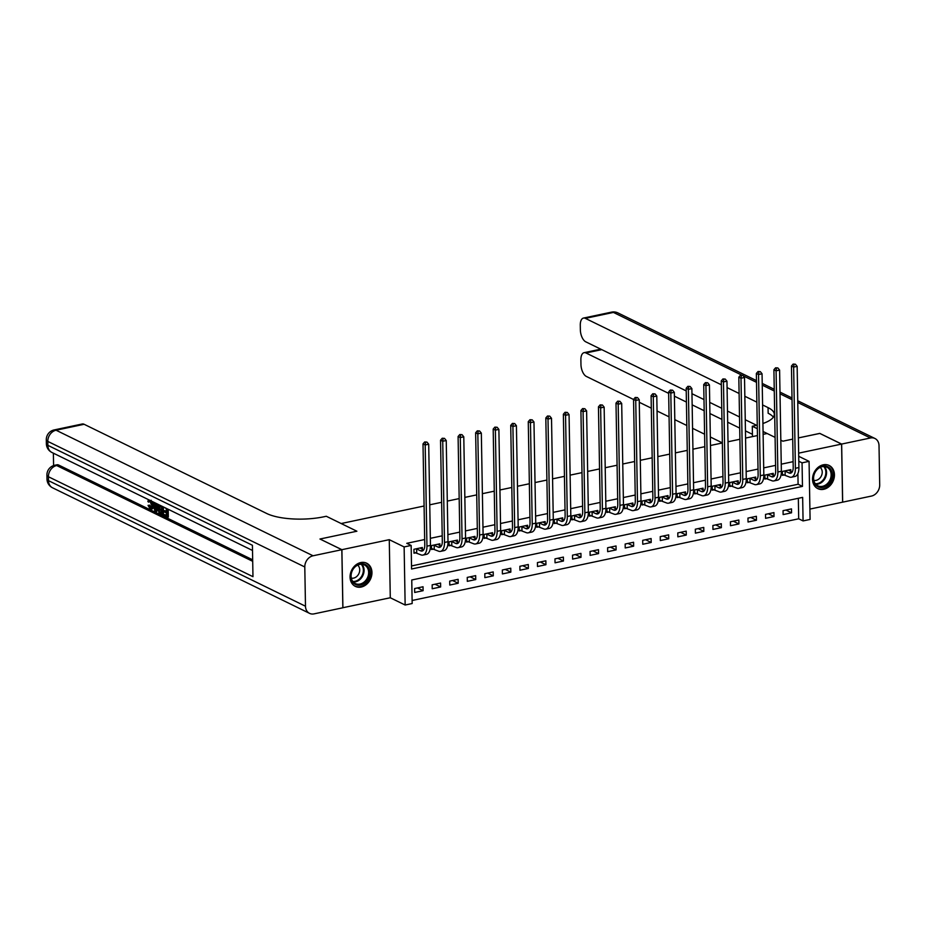 <?xml version="1.0" encoding="UTF-8"?>
<svg xmlns="http://www.w3.org/2000/svg" width="926" height="926" viewBox="0 0 926 926"><rect width="100%" height="100%" fill="white"/><g stroke="black" fill="none" stroke-linecap="round" stroke-linejoin="round"><path stroke-width="1.39" d="M361.221 587.038A12.895 10.429 116 0 0 371.581 575.972A12.895 10.429 116 0 0 366.673 563.205A12.895 10.429 116 0 0 360.793 562.557A12.895 10.429 116 0 0 350.433 573.622A12.895 10.429 116 0 0 355.341 586.389A12.895 10.429 116 0 0 361.221 587.038M823.712 489.298A12.895 10.429 116 0 0 834.071 478.233A12.895 10.429 116 0 0 829.152 465.465A12.895 10.429 116 0 0 823.283 464.806A12.895 10.429 116 0 0 812.912 475.871A12.895 10.429 116 0 0 817.832 488.65A12.895 10.429 116 0 0 823.712 489.298M412.163 603.532L405.148 605.025L404.13 546.93L411.156 545.449L411.561 569.004L802.472 486.381L802.055 462.838L809.069 461.356L810.088 519.44L803.073 520.921L802.657 497.378L411.757 579.989L412.163 603.532M342.84 607.734L390.286 597.756L405.148 605.025M809.903 509.08L842.602 502.17L841.584 444.086L798.663 453.15M412.116 600.488L798.698 518.791L803.073 520.921M320.049 539.059L341.902 549.685L342.909 607.769M819.799 433.437L798.397 437.917L819.73 433.403L841.584 444.086M798.698 518.791L798.339 498.292M791.487 508.895L783.06 510.666L783.13 514.59L791.545 512.819L791.487 508.895M773.939 512.599L765.513 514.381L765.582 518.305L774.009 516.523L773.939 512.599M756.392 516.303L747.965 518.085L748.034 522.009L756.461 520.227L756.392 516.303M738.844 520.018L730.429 521.789L730.498 525.713L738.913 523.942L738.844 520.018M721.296 523.722L712.881 525.505L712.951 529.429L721.366 527.646L721.296 523.722M703.76 527.426L695.333 529.209L695.403 533.133L703.829 531.35L703.76 527.426M686.212 531.142L677.786 532.913L677.855 536.837L686.282 535.066L686.212 531.142M668.665 534.846L660.25 536.629L660.307 540.553L668.734 538.77L668.665 534.846M651.117 538.55L642.702 540.333L642.771 544.256L651.186 542.474L651.117 538.55M633.581 542.266L625.154 544.037L625.224 547.96L633.639 546.19L633.581 542.266M616.033 545.97L607.606 547.752L607.676 551.676L616.103 549.894L616.033 545.97M598.485 549.674L590.059 551.456L590.128 555.38L598.555 553.598L598.485 549.674M580.938 553.389L572.523 555.16L572.592 559.084L581.007 557.313L580.938 553.389M563.39 557.093L554.975 558.876L555.044 562.8L563.459 561.017L563.39 557.093M545.854 560.797L537.427 562.58L537.497 566.504L545.923 564.721L545.854 560.797M528.306 564.513L519.88 566.284L519.949 570.219L528.376 568.437L528.306 564.513M510.758 568.217L502.343 569.999L502.401 573.923L510.828 572.141L510.758 568.217M493.211 571.921L484.796 573.703L484.865 577.627L493.28 575.845L493.211 571.921M475.675 575.636L467.248 577.407L467.317 581.343L475.744 579.56L475.675 575.636M458.127 579.34L449.7 581.123L449.77 585.047L458.196 583.264L458.127 579.34M440.579 583.044L432.153 584.827L432.222 588.751L440.649 586.968L440.579 583.044M423.032 586.76L414.616 588.531L414.686 592.466L423.101 590.684L423.032 586.76M793.119 461.669L781.243 464.181M775.571 465.373L763.695 467.885M758.035 469.077L746.148 471.589M740.487 472.792L728.612 475.304M722.94 476.496L711.064 479.008M705.392 480.212L693.516 482.712M687.844 483.916L675.968 486.428M670.308 487.62L658.432 490.132M652.761 491.336L640.885 493.836M635.213 495.04L623.337 497.551M617.665 498.744L605.789 501.255M600.129 502.459L588.241 504.959M582.581 506.163L570.705 508.675M565.034 509.867L553.158 512.379M547.486 513.583L535.61 516.083M529.938 517.287L518.062 519.799M512.402 520.991L500.526 523.503M494.854 524.706L482.978 527.207M477.307 528.41L465.431 530.922M459.759 532.114L447.883 534.626M442.223 535.83L430.335 538.33M424.675 539.534L406.78 543.319L411.156 545.449M411.503 565.948L798.096 484.252L797.911 473.568M790.827 471.38L790.792 469.644L782.377 471.427L782.447 475.351L784.739 474.864M773.279 475.084L773.256 473.348L764.83 475.131L764.899 479.055L767.191 478.568M755.732 478.788L755.709 477.064L747.282 478.835L747.351 482.759L749.643 482.284M738.196 482.504L738.161 480.768L729.734 482.55L729.804 486.474L732.096 485.988M720.648 486.208L720.613 484.472L712.198 486.254L712.268 490.178L714.548 489.692M703.1 489.912L703.065 488.187L694.65 489.958L694.72 493.882L697.012 493.408M685.553 493.627L685.529 491.891L677.103 493.674L677.172 497.598L679.464 497.112M668.016 497.331L667.982 495.595L659.555 497.378L659.625 501.302L661.916 500.816M650.469 501.035L650.434 499.311L642.019 501.082L642.088 505.006L644.369 504.531M632.921 504.751L632.886 503.015L624.471 504.797L624.541 508.721L626.833 508.235M615.373 508.455L615.35 506.719L606.924 508.501L606.993 512.425L609.285 511.939M597.826 512.159L597.802 510.434L589.376 512.205L589.445 516.129L591.737 515.655M580.289 515.875L580.255 514.138L571.828 515.921L571.898 519.845L574.189 519.359M562.742 519.579L562.707 517.842L554.292 519.625L554.361 523.549L556.642 523.063M545.194 523.283L545.171 521.558L536.744 523.329L536.814 527.253L539.106 526.778M527.646 526.998L527.623 525.262L519.197 527.044L519.266 530.968L521.558 530.482M510.11 530.702L510.076 528.966L501.649 530.748L501.718 534.672L504.01 534.186M492.563 534.406L492.528 532.682L484.113 534.452L484.182 538.376L486.463 537.902M475.015 538.122L474.98 536.385L466.565 538.168L466.635 542.092L468.926 541.606M457.467 541.826L457.444 540.09L449.017 541.872L449.087 545.796L451.379 545.31M439.919 545.53L439.896 543.805L431.47 545.576L431.539 549.5L433.831 549.025M422.383 549.245L422.349 547.509L413.922 549.292L413.991 553.216L416.283 552.729M320.049 539.001L356.892 531.223L341.162 523.537L424.085 506.001M429.757 504.809L441.633 502.297M447.304 501.105L459.18 498.593M464.84 497.389L476.728 494.878M482.388 493.685L494.264 491.174M499.936 489.981L511.812 487.47M517.484 486.266L529.359 483.754M535.031 482.562L546.907 480.05M552.567 478.858L564.443 476.346M570.115 475.142L581.991 472.63M587.663 471.438L599.539 468.926M605.21 467.734L617.086 465.222M622.747 464.019L634.634 461.507M640.294 460.315L652.17 457.803M657.842 456.611L669.718 454.099M675.39 452.895L687.266 450.383M692.937 449.191L704.813 446.679M710.473 445.487L722.349 442.975M728.021 441.771L739.897 439.26M745.569 438.067L757.445 435.556M763.117 434.363L767.156 433.507L775.085 437.385L763.059 431.504M390.286 597.756L389.267 539.673L341.902 549.685M389.267 539.673L404.13 546.93M798.802 461.252L802.055 462.838M798.71 456.298L809.069 461.356M782.887 441.193L792.725 439.109L782.887 441.193L780.826 440.186L782.887 441.193M798.096 484.252L802.472 486.381M785.919 510.064L791.545 512.819M417.476 587.929L423.101 590.684M435.023 584.225L440.649 586.968M452.559 580.521L458.196 583.264M470.107 576.805L475.744 579.56M487.655 573.101L493.28 575.845M505.202 569.397L510.828 572.141M522.75 565.682L528.376 568.437M540.286 561.978L545.923 564.721M557.834 558.274L563.459 561.017M575.382 554.558L581.007 557.313M592.929 550.854L598.555 553.598M610.465 547.139L616.103 549.894M628.013 543.435L633.639 546.19M645.561 539.731L651.186 542.474M663.109 536.015L668.734 538.77M680.656 532.311L686.282 535.066M698.192 528.607L703.829 531.35M715.74 524.892L721.366 527.646M733.288 521.188L738.913 523.942M750.836 517.484L756.461 520.227M768.372 513.768L774.009 516.523M784.669 470.94L788.987 472.931A8.265 4.109 -101.9 0 0 790.561 473.174A8.265 4.109 -101.9 0 0 793.212 467.213L791.452 366.036L793.119 364.092L795.399 364.219L793.119 364.092M788.512 470.13L792.124 472.017M795.399 364.219L797.147 366.36L793.64 367.101L795.399 468.29A12.408 6.169 78.1 0 1 791.406 477.214A12.408 6.169 78.1 0 1 789.056 476.855L782.424 474.367M797.147 366.36L798.907 467.549A12.408 6.169 78.1 0 1 794.925 476.473L791.406 477.214M793.999 364.52L793.64 367.101L791.452 366.036M785.086 471.033L785.155 474.957M767.122 474.644L771.439 476.635A8.265 4.109 -101.9 0 0 773.013 476.878A8.265 4.109 -101.9 0 0 775.675 470.929L773.904 369.74L775.583 367.807L777.852 367.935L775.583 367.807M770.964 473.834L774.587 475.721M777.852 367.935L779.599 370.076L776.092 370.817L777.863 471.994A12.408 6.169 78.1 0 1 773.87 480.93A12.408 6.169 78.1 0 1 771.508 480.559L764.876 478.082M779.599 370.076L781.37 471.253A12.408 6.169 78.1 0 1 777.377 480.189L773.87 480.93M776.451 368.224L776.092 370.817L773.904 369.74M767.538 474.737L767.608 478.661M749.574 478.348L753.891 480.351A8.265 4.109 -101.9 0 0 755.466 480.594A8.265 4.109 -101.9 0 0 758.128 474.633L756.357 373.456L758.035 371.511L760.315 371.639L758.035 371.511M753.417 477.538L757.04 479.425M760.315 371.639L762.052 373.78L758.544 374.521L760.315 475.698A12.408 6.169 78.1 0 1 756.322 484.634A12.408 6.169 78.1 0 1 753.961 484.275L747.34 481.786M762.052 373.78L763.823 474.957A12.408 6.169 78.1 0 1 759.829 483.893L756.322 484.634M758.903 371.939L758.544 374.521L756.357 373.456M750.002 478.441L750.072 482.365M732.026 482.064L736.344 484.055A8.265 4.109 -101.9 0 0 737.918 484.298A8.265 4.109 -101.9 0 0 740.58 478.337L738.821 377.16L740.487 375.215L742.768 375.354L740.487 375.215M735.869 481.254L739.492 483.14M742.768 375.354L744.516 377.484L740.997 378.225L742.768 479.413A12.408 6.169 78.1 0 1 738.774 488.338A12.408 6.169 78.1 0 1 736.413 487.979L729.792 485.49M744.516 377.484L746.275 478.673A12.408 6.169 78.1 0 1 742.282 487.597L738.774 488.338M741.367 375.643L740.997 378.225L738.821 377.16M732.454 482.157L732.524 486.081M714.49 485.768L718.808 487.759A8.265 4.109 -101.9 0 0 720.37 488.002A8.265 4.109 -101.9 0 0 723.032 482.052L721.273 380.864L722.94 378.931L725.22 379.058L722.94 378.931M718.321 484.958L721.944 486.845M725.22 379.058L726.968 381.199L723.461 381.94L725.22 483.117A12.408 6.169 78.1 0 1 721.227 492.053A12.408 6.169 78.1 0 1 718.877 491.683L712.244 489.206M726.968 381.199L728.727 482.377A12.408 6.169 78.1 0 1 724.745 491.312L721.227 492.053M723.819 379.347L723.461 381.94L721.273 380.864M714.907 485.861L714.976 489.785M827.369 466.53A11.158 9.028 -64 0 1 831.097 480.281A11.158 9.028 -64 0 1 818.214 486.891A11.158 9.028 -64 0 1 814.498 473.151A11.158 9.028 -64 0 1 827.369 466.53M818.121 485.93A10.336 8.357 116 0 0 829.951 479.992A10.336 8.357 116 0 0 826.895 467.213A10.336 8.357 116 0 0 826.594 467.074A10.336 8.357 116 0 0 814.764 473.012A10.336 8.357 116 0 0 817.82 485.791A10.336 8.357 116 0 0 818.121 485.93M813.815 480.374A7.362 5.95 116 0 0 821.327 475.999A7.362 5.95 116 0 0 820.158 467.387M816.72 487.99A12.814 10.36 116 0 0 817.172 488.233A12.814 10.36 116 0 0 817.542 488.396A12.814 10.36 116 0 0 832.219 481.034A12.814 10.36 116 0 0 828.423 465.199A12.814 10.36 116 0 0 828.052 465.026A12.814 10.36 116 0 0 827.96 464.991M365.203 582.628A11.158 9.028 -64 0 1 352.193 581.493A11.158 9.028 -64 0 1 355.41 566.284A11.158 9.028 -64 0 1 368.421 567.418A11.158 9.028 -64 0 1 365.203 582.628M355.329 566.677A10.336 8.357 116 0 0 355.329 583.53A10.336 8.357 116 0 0 364.404 581.817A10.336 8.357 116 0 0 364.404 564.953A10.336 8.357 116 0 0 355.329 566.677M351.324 578.113A7.362 5.95 116 0 0 356.718 576.516A7.362 5.95 116 0 0 357.668 565.126M354.23 585.741A12.814 10.36 116 0 0 354.681 585.973A12.814 10.36 116 0 0 365.932 583.843A12.814 10.36 116 0 0 365.932 562.939A12.814 10.36 116 0 0 365.469 562.73M752.468 436.609L752.294 426.249L754.817 425.705A41.346 12.987 -1 0 0 757.26 425.15M686.224 390.911L585.764 341.821A9.92 4.931 -101.9 0 1 580.359 329.841L580.278 325.211A9.92 4.931 -101.9 0 1 583.473 318.069A9.92 4.931 -101.9 0 1 585.359 318.359L721.342 384.788M756.635 425.3L745.245 419.744M739.515 416.943L727.489 411.063M721.748 408.262L709.721 402.393M703.992 399.581L691.965 393.712M762.92 423.506A41.346 12.987 -1 0 0 774.298 414.316A41.346 12.987 -1 0 0 768.059 407.614L762.596 404.951M756.866 402.15L744.84 396.27M739.098 393.469L727.072 387.6M841.653 444.063L842.672 502.158L871.447 496.07A9.92 8.021 116 0 0 879.7 484.877L879.017 445.626A9.92 8.021 116 0 0 874.954 438.496A9.92 8.021 116 0 0 870.428 437.986L841.653 444.063L819.799 433.391M757.329 428.703L752.294 426.249M752.433 434.306L745.442 430.891M739.7 428.09L727.686 422.21M721.944 419.409L709.918 413.54M704.177 410.727L692.162 404.859M686.421 402.058L674.394 396.178M668.665 393.376L585.961 352.968A9.92 4.931 -101.9 0 0 584.075 352.679A9.92 4.931 -101.9 0 0 580.88 359.832L580.961 364.462A9.92 4.931 -101.9 0 0 586.366 376.442L633.546 399.488M722.349 442.883L710.335 437.003M704.593 434.201L692.567 428.321M686.826 425.52L674.811 419.652M669.07 416.85L657.043 410.97M651.314 408.169L639.287 402.289M773.36 417.151A41.346 12.987 -1 0 0 768.152 413.274L768.059 407.614M151.158 500.283L148.6 502.17L147.859 501.498L148.484 499.646M153.577 505.087L153.577 505.26C153.6 508.131 152.825 509.323 151.251 508.837M151.575 501.151L152.454 505.492C152.477 508.374 151.702 509.566 150.128 509.069L148.056 505.353L149.919 505.191L151.262 507.772M158.462 504.52L156.876 511.465L154.908 511.291L152.871 501.788M154.943 502.806L155.221 504.195L156.482 504.809M168.185 509.277L168.324 517.055L163.497 515.493L163.485 514.405L166.425 515.053M163.485 514.405L166.437 515.851L166.391 512.946L163.636 511.603L163.613 510.515L166.356 511.071M53.372 453.173L53.592 465.581M54.171 429.93A9.92 9.92 0 0 0 46.3 439.804A9.92 3.114 179 0 0 47.805 441.413A9.92 8.021 -64 0 1 56.058 430.22A9.92 4.931 -101.9 0 0 54.171 429.93L82.24 423.992A9.92 4.931 78.1 0 1 84.127 424.282L56.058 430.22L313.057 555.785A9.92 8.021 116 0 0 304.793 566.978L47.805 441.413L47.863 445.337L252.416 545.275L252.972 576.678L48.418 476.74A9.92 8.021 -64 0 1 56.671 465.535A9.92 4.931 -101.9 0 0 54.784 465.246L56.891 464.806A9.92 4.931 78.1 0 1 58.778 465.095L56.671 465.535L252.694 561.318M252.671 559.825L58.778 465.095M163.346 507.147L163.485 514.694L160.568 514.057L158.855 512.414L157.976 508.166L158.716 504.647M313.057 555.785L341.833 549.697L319.979 539.025L356.892 531.223L326.299 516.268L323.764 516.801A41.346 12.987 179 0 1 266.827 513.548L84.127 424.282M304.793 566.978L305.487 606.229A9.92 8.021 116 0 0 309.55 613.359A9.92 8.021 116 0 0 314.064 613.869L342.84 607.78L341.833 549.697M163.613 510.515L166.367 511.858L166.31 508.605L163.219 506.846M167.05 508.721L167.201 517.298M162.212 506.348L162.363 514.925M161.471 506.233L159.168 505.77L158.716 508.548L159.666 512.344L161.599 513.479L161.471 506.233M160.291 505.527L159.839 508.316L161.656 512.726M158.716 508.548L159.839 508.316M159.666 512.344L160.788 512.101M160.534 512.958L161.587 512.738M153.635 502.17L154.098 504.427L156.332 505.527L156.726 503.675M157.489 504.045L155.753 511.696M155.637 508.849L156.135 506.499L154.341 505.631L155.313 510.411L155.637 508.849M154.098 504.427L155.221 504.195M155.637 506.256L155.904 507.575M148.056 505.353L150.139 508.004C151.274 508.281 151.795 507.321 151.725 505.133L149.468 500.434M150.035 500.526L148.6 502.17M148.797 505.422L149.919 505.191M152.454 505.492L153.577 505.26M152.177 508.987L150.128 509.069M696.942 489.484L701.26 491.475A8.265 4.109 -101.9 0 0 702.834 491.718A8.265 4.109 -101.9 0 0 705.496 485.756L703.725 384.579L705.404 382.635L707.672 382.762L705.404 382.635M700.785 488.662L704.397 490.548M707.672 382.762L709.42 384.903L705.913 385.644L707.672 486.821A12.408 6.169 78.1 0 1 703.691 495.757A12.408 6.169 78.1 0 1 701.329 495.398L694.697 492.91M709.42 384.903L711.191 486.081A12.408 6.169 78.1 0 1 707.198 495.016L703.691 495.757M706.272 383.063L705.913 385.644L703.725 384.579M697.359 489.565L697.428 493.489M679.395 493.188L683.712 495.178A8.265 4.109 -101.9 0 0 685.286 495.422A8.265 4.109 -101.9 0 0 687.949 489.46L686.178 388.283L687.856 386.339L690.136 386.478L687.856 386.339M683.238 492.377L686.861 494.264M690.136 386.478L691.872 388.607L688.365 389.348L690.136 490.537A12.408 6.169 78.1 0 1 686.143 499.461A12.408 6.169 78.1 0 1 683.782 499.102L677.161 496.614M691.872 388.607L693.643 489.796A12.408 6.169 78.1 0 1 689.65 498.72L686.143 499.461M688.724 386.767L688.365 389.348L686.178 388.283M679.823 493.28L679.881 497.204M661.847 496.892L666.164 498.882A8.265 4.109 -101.9 0 0 667.739 499.126A8.265 4.109 -101.9 0 0 670.401 493.176L668.63 391.987L670.308 390.054L672.589 390.182L670.308 390.054M665.69 496.081L669.313 497.968M672.589 390.182L674.325 392.323L670.818 393.064L672.589 494.241A12.408 6.169 78.1 0 1 668.595 503.177A12.408 6.169 78.1 0 1 666.234 502.806L659.613 500.329M674.325 392.323L676.096 493.5A12.408 6.169 78.1 0 1 672.102 502.436L668.595 503.177M671.188 390.483L670.818 393.064L668.63 391.987M662.275 496.984L662.345 500.908M644.299 500.607L648.628 502.598A8.265 4.109 -101.9 0 0 650.191 502.841A8.265 4.109 -101.9 0 0 652.853 496.88L651.094 395.703L652.761 393.758L655.041 393.886L652.761 393.758M648.142 499.785L651.765 501.672M655.041 393.886L656.789 396.027L653.281 396.768L655.041 497.945A12.408 6.169 78.1 0 1 651.047 506.881A12.408 6.169 78.1 0 1 648.686 506.522L642.065 504.033M656.789 396.027L658.548 497.204A12.408 6.169 78.1 0 1 654.555 506.14L651.047 506.881M653.64 394.187L653.281 396.768L651.094 395.703M644.727 500.688L644.797 504.612M626.763 504.311L631.081 506.302A8.265 4.109 -101.9 0 0 632.655 506.545A8.265 4.109 -101.9 0 0 635.317 500.584L633.546 399.407L635.213 397.462L637.493 397.601L635.213 397.462M630.606 503.501L634.217 505.388M637.493 397.601L639.241 399.731L635.734 400.472L637.493 501.66A12.408 6.169 78.1 0 1 633.5 510.585A12.408 6.169 78.1 0 1 631.15 510.226L624.518 507.737M639.241 399.731L641 500.92A12.408 6.169 78.1 0 1 637.019 509.844L633.5 510.585M636.093 397.891L635.734 400.472L633.546 399.407M627.18 504.404L627.249 508.328M609.215 508.015L613.533 510.006A8.265 4.109 -101.9 0 0 615.107 510.249A8.265 4.109 -101.9 0 0 617.769 504.3L615.998 403.111L617.677 401.178L619.945 401.305L617.677 401.178M613.058 507.205L616.681 509.092M619.945 401.305L621.693 403.447L618.186 404.187L619.957 505.365A12.408 6.169 78.1 0 1 615.964 514.3A12.408 6.169 78.1 0 1 613.602 513.942L606.97 511.453M621.693 403.447L623.464 504.624A12.408 6.169 78.1 0 1 619.471 513.56L615.964 514.3M618.545 401.606L618.186 404.187L615.998 403.111M609.632 508.108L609.702 512.032M591.668 511.731L595.985 513.722A8.265 4.109 -101.9 0 0 597.559 513.965A8.265 4.109 -101.9 0 0 600.222 508.004L598.451 406.827L600.129 404.882L602.409 405.009L600.129 404.882M595.511 510.909L599.134 512.796M602.409 405.009L604.146 407.151L600.638 407.891L602.409 509.069A12.408 6.169 78.1 0 1 598.416 518.004A12.408 6.169 78.1 0 1 596.055 517.646L589.434 515.157M604.146 407.151L605.917 508.328A12.408 6.169 78.1 0 1 601.923 517.264L598.416 518.004M600.997 405.31L600.638 407.891L598.451 406.827M592.096 511.812L592.165 515.736M574.12 515.435L578.437 517.426A8.265 4.109 -101.9 0 0 580.012 517.669A8.265 4.109 -101.9 0 0 582.674 511.708L580.915 410.531L582.581 408.586L584.862 408.725L582.581 408.586M577.963 514.625L581.586 516.511M584.862 408.725L586.609 410.855L583.091 411.595L584.862 512.784A12.408 6.169 78.1 0 1 580.868 521.708A12.408 6.169 78.1 0 1 578.507 521.35L571.886 518.861M586.609 410.855L588.369 512.043A12.408 6.169 78.1 0 1 584.375 520.968L580.868 521.708M583.461 409.014L583.091 411.595L580.915 410.531M574.548 515.527L574.618 519.451M556.584 519.139L560.901 521.13A8.265 4.109 -101.9 0 0 562.476 521.373A8.265 4.109 -101.9 0 0 565.126 515.423L563.367 414.246L565.034 412.301L567.314 412.429L565.034 412.301M560.415 518.328L564.038 520.215M567.314 412.429L569.062 414.57L565.554 415.311L567.314 516.488A12.408 6.169 78.1 0 1 563.321 525.424A12.408 6.169 78.1 0 1 560.971 525.065L554.338 522.577M569.062 414.57L570.821 515.747A12.408 6.169 78.1 0 1 566.839 524.683L563.321 525.424M565.913 412.73L565.554 415.311L563.367 414.246M557.001 519.231L557.07 523.155M539.036 522.854L543.354 524.845A8.265 4.109 -101.9 0 0 544.928 525.088A8.265 4.109 -101.9 0 0 547.59 519.127L545.819 417.95L547.497 416.005L549.766 416.133L547.497 416.005M542.879 522.033L546.49 523.919M549.766 416.133L551.514 418.274L548.007 419.015L549.766 520.192A12.408 6.169 78.1 0 1 545.784 529.128A12.408 6.169 78.1 0 1 543.423 528.769L536.791 526.281M551.514 418.274L553.285 519.451A12.408 6.169 78.1 0 1 549.292 528.387L545.784 529.128M548.366 416.434L548.007 419.015L545.819 417.95M539.453 522.935L539.522 526.859M521.488 526.558L525.806 528.549A8.265 4.109 -101.9 0 0 527.38 528.792A8.265 4.109 -101.9 0 0 530.042 522.831L528.271 421.654L529.95 419.709L532.23 419.848L529.95 419.709M525.331 525.748L528.954 527.635M532.23 419.848L533.966 421.978L530.459 422.719L532.23 523.908A12.408 6.169 78.1 0 1 528.237 532.832A12.408 6.169 78.1 0 1 525.875 532.473L519.255 529.985M533.966 421.978L535.737 523.167A12.408 6.169 78.1 0 1 531.744 532.091L528.237 532.832M530.818 420.138L530.459 422.719L528.271 421.654M521.917 526.651L521.975 530.575M503.941 530.262L508.258 532.253A8.265 4.109 -101.9 0 0 509.832 532.496A8.265 4.109 -101.9 0 0 512.495 526.547L510.724 425.37L512.402 423.425L514.682 423.552L512.402 423.425M507.784 529.452L511.407 531.339M514.682 423.552L516.419 425.694L512.911 426.435L514.682 527.612A12.408 6.169 78.1 0 1 510.689 536.548A12.408 6.169 78.1 0 1 508.328 536.189L501.707 533.7M516.419 425.694L518.19 526.871A12.408 6.169 78.1 0 1 514.196 535.807L510.689 536.548M513.282 423.853L512.911 426.435L510.724 425.37M504.369 530.355L504.438 534.279M486.393 533.978L490.722 535.969A8.265 4.109 -101.9 0 0 492.285 536.212A8.265 4.109 -101.9 0 0 494.947 530.251L493.188 429.074L494.854 427.129L497.135 427.256L494.854 427.129M490.236 533.156L493.859 535.043M497.135 427.256L498.882 429.398L495.375 430.139L497.135 531.316A12.408 6.169 78.1 0 1 493.141 540.252A12.408 6.169 78.1 0 1 490.78 539.893L484.159 537.404M498.882 429.398L500.642 530.575A12.408 6.169 78.1 0 1 496.649 539.511L493.141 540.252M495.734 427.557L495.375 430.139L493.188 429.074M486.821 534.059L486.891 537.983M468.857 537.682L473.174 539.673A8.265 4.109 -101.9 0 0 474.749 539.916A8.265 4.109 -101.9 0 0 477.411 533.955L475.64 432.778L477.307 430.833L479.587 430.972L477.307 430.833M472.7 536.872L476.311 538.758M479.587 430.972L481.335 433.102L477.828 433.843L479.587 535.031A12.408 6.169 78.1 0 1 475.594 543.956A12.408 6.169 78.1 0 1 473.244 543.597L466.611 541.12M481.335 433.102L483.094 534.29A12.408 6.169 78.1 0 1 479.112 543.215L475.594 543.956M478.186 431.261L477.828 433.843L475.64 432.778M469.274 537.774L469.343 541.698M451.309 541.386L455.627 543.377A8.265 4.109 -101.9 0 0 457.201 543.62A8.265 4.109 -101.9 0 0 459.863 537.67L458.092 436.493L459.771 434.549L462.039 434.676L459.771 434.549M455.152 540.576L458.775 542.462M462.039 434.676L463.787 436.817L460.28 437.558L462.051 538.735A12.408 6.169 78.1 0 1 458.057 547.671A12.408 6.169 78.1 0 1 455.696 547.312L449.064 544.824M463.787 436.817L465.558 537.994A12.408 6.169 78.1 0 1 461.565 546.93L458.057 547.671M460.639 434.977L460.28 437.558L458.092 436.493M451.726 541.479L451.795 545.402M433.762 545.101L438.079 547.092A8.265 4.109 -101.9 0 0 439.653 547.335A8.265 4.109 -101.9 0 0 442.315 541.374L440.545 440.197L442.223 438.253L444.503 438.38L442.223 438.253M437.604 544.28L441.227 546.166M444.503 438.38L446.239 440.521L442.732 441.262L444.503 542.439A12.408 6.169 78.1 0 1 440.51 551.375A12.408 6.169 78.1 0 1 438.148 551.016L431.528 548.528M446.239 440.521L448.01 541.698A12.408 6.169 78.1 0 1 444.017 550.634L440.51 551.375M443.091 438.681L442.732 441.262L440.545 440.197M434.19 545.183L434.259 549.106M416.214 548.805L420.531 550.796A8.265 4.109 -101.9 0 0 422.106 551.039A8.265 4.109 -101.9 0 0 424.768 545.09L423.008 443.901L424.675 441.957L426.955 442.096L424.675 441.957M420.057 547.995L423.68 549.882M426.955 442.096L428.703 444.225L425.184 444.966L426.955 546.155A12.408 6.169 78.1 0 1 422.962 555.079A12.408 6.169 78.1 0 1 420.601 554.72L413.98 552.243M428.703 444.225L430.463 545.414A12.408 6.169 78.1 0 1 426.469 554.338L422.962 555.079M425.555 442.385L425.184 444.966L423.008 443.901M416.642 548.898L416.712 552.822M791.892 472.318L788.987 472.931M798.907 467.549L795.399 468.29M774.356 476.022L771.439 476.635M781.37 471.253L777.863 471.994M756.808 479.737L753.891 480.351M763.823 474.957L760.315 475.698M739.261 483.441L736.344 484.055M746.275 478.673L742.768 479.413M721.713 487.145L718.808 487.759M728.727 482.377L725.22 483.117M824.406 466.542A10.336 8.357 -64 0 1 825.309 477.943A10.336 8.357 -64 0 1 815.76 484.24M815.308 483.696A10.001 8.079 116 0 0 824.638 477.608A10.001 8.079 116 0 0 823.7 466.519M361.916 564.281A10.336 8.357 -64 0 1 359.844 579.583A10.336 8.357 -64 0 1 353.269 581.979M352.818 581.435A10.001 8.079 116 0 0 359.265 579.132A10.001 8.079 116 0 0 361.209 564.258M870.428 437.986L797.772 402.486M792.043 399.685L780.016 393.816M774.275 391.004L762.248 385.135M756.519 382.334L743.127 375.794M741.518 375.007L613.429 312.421L585.359 318.359M601.75 349.634L585.961 352.968M613.429 312.421A9.92 8.021 -64 0 1 617.955 312.93A9.92 9.92 0 0 0 611.542 312.131A9.92 4.931 78.1 0 1 613.429 312.421M54.784 465.246A9.92 9.92 0 0 0 46.913 475.131A9.92 3.114 179 0 0 48.418 476.74L48.488 480.663L305.487 606.229M52.55 487.794A9.92 8.021 -64 0 1 48.488 480.663A9.92 3.114 -1 0 1 46.983 479.055A9.92 9.92 0 0 0 52.55 487.794L309.55 613.359M51.937 452.478A9.92 8.021 -64 0 1 47.863 445.337A9.92 3.114 -1 0 1 46.369 443.728A9.92 9.92 0 0 0 51.937 452.478L252.509 550.472M154.897 508.351L155.788 508.166M704.177 490.861L701.26 491.475M711.191 486.081L707.672 486.821M686.629 494.565L683.712 495.178M693.643 489.796L690.136 490.537M669.081 498.269L666.164 498.882M676.096 493.5L672.589 494.241M651.534 501.985L648.628 502.598M658.548 497.204L655.041 497.945M633.986 505.689L631.081 506.302M641 500.92L637.493 501.66M616.45 509.393L613.533 510.006M623.464 504.624L619.957 505.365M598.902 513.108L595.985 513.722M605.917 508.328L602.409 509.069M581.354 516.812L578.437 517.426M588.369 512.043L584.862 512.784M563.807 520.516L560.901 521.13M570.821 515.747L567.314 516.488M546.271 524.232L543.354 524.845M553.285 519.451L549.766 520.192M528.723 527.936L525.806 528.549M535.737 523.167L532.23 523.908M511.175 531.64L508.258 532.253M518.19 526.871L514.682 527.612M493.627 535.355L490.722 535.969M500.642 530.575L497.135 531.316M476.08 539.059L473.174 539.673M483.094 534.29L479.587 535.031M458.544 542.763L455.627 543.377M465.558 537.994L462.051 538.735M440.996 546.479L438.079 547.092M448.01 541.698L444.503 542.439M423.448 550.183L420.531 550.796M430.463 545.414L426.955 546.155M600.766 349.16L584.075 352.679M874.954 438.496L797.749 400.773M792.008 397.972L779.981 392.092M774.252 389.29L762.225 383.41M756.484 380.609L617.955 312.93M611.542 312.131L583.473 318.069M599.458 348.512L599.469 349.426M46.913 475.131L46.983 479.055M46.3 439.804L46.369 443.728"/></g></svg>

